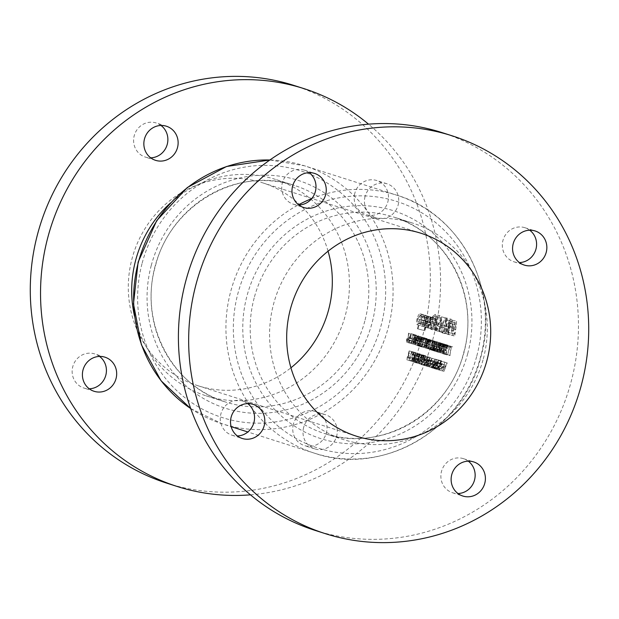 <?xml version="1.0" encoding="UTF-8"?>
<svg xmlns="http://www.w3.org/2000/svg" width="619" height="619" viewBox="0 0 619 619"><rect width="100%" height="100%" fill="white"/><g stroke="black" fill="none" stroke-linecap="round" stroke-linejoin="round"><path stroke-width="0.46" stroke-dasharray="3.1 2.32" d="M417.817 336.806L415.96 342.23L416.053 343.87L417.794 340.45L418.382 336.991L417.817 336.806M416.13 339.738L415.395 337.943L416.432 336.713L423.767 338.624L422.731 339.854L423.442 341.649A135.406 129.139 107.7 0 0 424.216 338.848L416.897 336.86L416.13 339.738L423.442 341.649M426.491 339.568L424.634 344.992L424.727 346.632L426.468 343.212L427.056 339.754L426.491 339.568M428.456 340.195L426.607 345.619L426.692 347.259L428.441 343.847L429.029 340.38L428.456 340.195M445.541 345.634L443.691 351.058L443.777 352.698L445.525 349.286L446.113 345.82L445.541 345.634M443.568 345.007L441.718 350.431L441.811 352.072L443.552 348.659L444.14 345.193L443.568 345.007M441.602 344.381L439.753 349.805L439.838 351.445L441.579 348.025L442.175 344.566L441.602 344.381M439.629 343.754L437.78 349.178L437.865 350.818L439.614 347.398L440.202 343.94L439.629 343.754M428.209 347.917L427.242 347.367L427.45 344.063L429.006 340.984L437.2 342.903L436.349 342.895L434.747 345.967L434.422 349.24L435.381 349.789A135.406 129.139 107.7 0 0 437.362 343.034L430.043 341.046L428.209 347.917L435.381 349.789M161.017 125.471A17.897 17.069 107.7 0 0 156.166 122.964A17.897 17.069 107.7 0 0 134.222 135.708A17.897 17.069 107.7 0 0 145.303 157.071A17.897 17.069 107.7 0 0 150.711 157.83M99.566 356.428A17.897 17.069 107.7 0 0 94.715 353.921A17.897 17.069 107.7 0 0 72.771 366.665A17.897 17.069 107.7 0 0 83.851 388.028A17.897 17.069 107.7 0 0 89.26 388.786M293.367 424.232A17.897 17.069 107.7 0 0 304.447 445.587A17.897 17.069 107.7 0 0 326.399 432.851A17.897 17.069 107.7 0 0 315.311 411.488A17.897 17.069 107.7 0 0 293.367 424.232M303.62 427.497A17.897 17.069 107.7 0 0 314.707 448.86A17.897 17.069 107.7 0 0 336.651 436.116A17.897 17.069 107.7 0 0 325.571 414.753A17.897 17.069 107.7 0 0 303.62 427.497M354.819 193.275A17.897 17.069 107.7 0 0 365.906 214.638A17.897 17.069 107.7 0 0 387.85 201.895A17.897 17.069 107.7 0 0 376.762 180.531A17.897 17.069 107.7 0 0 354.819 193.275M365.071 196.54A17.897 17.069 107.7 0 0 376.159 217.903A17.897 17.069 107.7 0 0 398.102 205.16A17.897 17.069 107.7 0 0 387.022 183.797A17.897 17.069 107.7 0 0 365.071 196.54M134.516 316.162A113.633 108.379 107.7 0 0 206.081 395.82A113.633 108.379 107.7 0 0 345.441 314.916A113.633 108.379 107.7 0 0 275.045 179.27A113.633 108.379 107.7 0 0 170.604 202.87M250.471 494.836A208.781 199.117 107.7 0 0 433.254 337.827A208.781 199.117 107.7 0 0 368.529 124.164M166.952 483.215A208.781 199.117 107.7 0 0 423.001 334.562A208.781 199.117 107.7 0 0 293.669 85.345M468.289 461.17A17.897 17.069 107.7 0 0 463.438 458.664A17.897 17.069 107.7 0 0 441.494 471.407A17.897 17.069 107.7 0 0 452.574 492.77A17.897 17.069 107.7 0 0 457.983 493.529M247.693 403.603A17.897 17.069 107.7 0 0 242.841 401.097A17.897 17.069 107.7 0 0 220.898 413.84A17.897 17.069 107.7 0 0 231.978 435.203A17.897 17.069 107.7 0 0 237.387 435.962M309.144 172.647A17.897 17.069 107.7 0 0 304.293 170.14A17.897 17.069 107.7 0 0 282.349 182.884A17.897 17.069 107.7 0 0 293.429 204.247A17.897 17.069 107.7 0 0 298.838 205.013M529.74 230.214A17.897 17.069 107.7 0 0 524.889 227.707A17.897 17.069 107.7 0 0 502.945 240.451A17.897 17.069 107.7 0 0 514.033 261.814A17.897 17.069 107.7 0 0 519.434 262.572M483.315 358.827A113.633 108.379 107.7 0 0 412.919 223.18A113.633 108.379 107.7 0 0 273.559 304.084A113.633 108.379 107.7 0 0 343.955 439.73A113.633 108.379 107.7 0 0 483.315 358.827M328.07 251.198A106.476 101.547 107.7 0 0 262.618 182.822A106.476 101.547 107.7 0 0 132.04 258.634A106.476 101.547 107.7 0 0 197.995 385.738A106.476 101.547 107.7 0 0 290.93 367.802M315.079 530.39A208.781 199.117 107.7 0 0 571.128 381.737A208.781 199.117 107.7 0 0 441.796 132.52M433.401 317.694L434.43 319.907L434.383 323.93C433.772 327.366 432.929 329.053 431.845 328.999C430.894 328.465 430.623 326.414 431.033 322.863L431.969 319.11L433.401 317.694L427.891 316.255L426.174 317.601L431.969 319.11M427.35 315.961A135.406 129.139 -72.3 0 1 425.098 330.794L424.557 330.616A135.406 129.139 107.7 0 0 425.632 324.828L424.147 326.546C423.203 325.95 422.939 323.892 423.357 320.356C423.907 316.913 424.696 315.203 425.717 315.249L426.607 317.756A135.406 129.139 107.7 0 0 426.808 315.791L421.268 314.344L426.808 315.791M437.803 317.996L439.993 315.675C441.393 316.502 441.904 319.342 441.509 324.194L440.287 328.983L437.997 331.15C436.72 330.422 436.395 327.629 437.014 322.77L438.91 323.373A135.406 129.139 -72.3 0 1 438.693 325.076L437.339 324.642C437.138 327.482 437.447 329.084 438.26 329.463L431.513 327.706L438.26 329.463C439.428 329.548 440.341 327.714 440.976 323.961C441.285 320.317 440.921 318.127 439.877 317.4L438.097 319.389L437.803 317.996L432.464 316.603L432.557 317.942L438.097 319.389M438.028 331.157L431.11 329.354L438.028 331.157M451.212 319.249C452.574 320.185 453.054 323.041 452.644 327.815C451.87 332.465 450.74 334.771 449.262 334.74C448.001 333.92 447.63 331.111 448.164 326.314C448.821 321.54 449.835 319.18 451.212 319.249L446.392 317.988C444.906 317.872 443.483 320.124 442.098 324.735L448.164 326.314M456.574 321.346A135.406 129.139 -72.3 0 1 454.741 336.094L453.572 335.722C452.76 335.405 452.512 333.834 452.837 330.995L454.145 327.513L453.982 324.364C454.346 321.748 454.919 320.65 455.716 321.075L450.818 319.799C450.059 319.358 449.27 320.402 448.45 322.925L453.982 324.364M446.26 318.065L446.57 333.486L446.02 333.316L446.137 328.426L444.411 327.877L443.018 332.357L442.461 332.179L446.26 318.065L441.37 316.789L435.606 330.391L442.461 332.179M436.821 318.978A135.406 129.139 -72.3 0 1 435.319 329.904L434.778 329.734A135.406 129.139 107.7 0 0 435.381 326.027L435.807 322.453L435.111 318.77L435.621 318.398L436.116 320.371A135.406 129.139 107.7 0 0 436.279 318.808L430.739 317.361L436.279 318.808M431.033 317.137A135.406 129.139 -72.3 0 1 430.414 322.391C429.957 325.973 429.191 327.776 428.116 327.807C427.187 327.219 427.009 325.145 427.59 321.594A135.406 129.139 107.7 0 0 428.216 316.239L428.758 316.41A135.406 129.139 -72.3 0 1 428.162 321.509L427.861 324.031L428.402 326.128L429.501 324.449L429.896 322.058A135.406 129.139 107.7 0 0 430.491 316.959L424.951 315.512L430.491 316.959M428.162 327.822L421.245 326.012L428.162 327.822M451.274 347.383L449.881 355.608L451.112 346.377L452.69 346.88A135.406 129.139 -72.3 0 1 452.458 347.762L443.931 345.472L452.458 347.762M449.866 346.942A135.406 129.139 -72.3 0 1 449.843 347.011A135.406 129.139 -72.3 0 1 447.583 354.641L447.351 354.563A135.406 129.139 107.7 0 0 449.618 346.934A135.406 129.139 107.7 0 0 449.866 345.975L450.338 346.129L450.261 347.066L442.523 345.023L450.261 347.066M448.04 345.154L448.102 348.304L447.816 346.044L446.786 347.623L446.4 354.261L444.659 353.704A135.406 129.139 107.7 0 0 444.945 352.83L446.137 353.209L446.578 347.476L448.04 345.154L440.705 343.243L439.242 345.564L446.578 347.476M446.144 344.551L446.469 345.936L445.757 349.364L443.506 353.581L444.016 348.807L445.185 345.526L446.144 344.551L438.809 342.64L436.712 346.903L444.016 348.807M444.171 343.924L444.504 345.309L443.784 348.737L441.533 352.954L442.043 348.18L443.212 344.899L444.171 343.924L436.836 342.013L434.739 346.276L442.043 348.18M442.198 343.297L442.531 344.682L441.811 348.102L439.56 352.319L440.07 347.553L441.246 344.272L442.198 343.297L434.863 341.379L432.774 345.65L440.07 347.553M440.233 342.671L440.558 344.048L439.838 347.476L437.587 351.693L438.097 346.926L439.273 343.638L440.233 342.671L432.898 340.752L430.801 345.015L438.097 346.926M437.842 342.145A135.406 129.139 -72.3 0 1 437.594 343.104A135.406 129.139 -72.3 0 1 435.327 350.733L434.538 350.478C433.733 350.192 433.733 348.667 434.523 345.897L435.923 342.57L436.434 342.036L437.842 342.145L429.091 340.125L436.434 342.036M435.211 341.309A135.406 129.139 -72.3 0 1 434.964 342.268A135.406 129.139 -72.3 0 1 432.704 349.897L432.472 349.828A135.406 129.139 107.7 0 0 434.492 343.096L430.731 349.271A135.406 129.139 107.7 0 0 432.991 341.642A135.406 129.139 107.7 0 0 433.246 340.682L433.47 340.76A135.406 129.139 -72.3 0 1 433.223 341.711A135.406 129.139 -72.3 0 1 431.544 347.53L435.211 341.309L427.83 339.382L435.165 341.293M430.809 340.868A135.406 129.139 -72.3 0 1 430.793 340.937A135.406 129.139 -72.3 0 1 428.526 348.567L428.302 348.497A135.406 129.139 107.7 0 0 430.561 340.868A135.406 129.139 107.7 0 0 430.809 339.908L431.288 340.063L431.203 340.992L423.466 338.957L431.203 340.992M429.06 339.111L429.393 340.496L428.673 343.916L426.421 348.141L426.932 343.367L428.1 340.086L429.06 339.111L421.725 337.193L419.628 341.464L426.932 343.367M427.087 338.485L427.42 339.862L426.7 343.29L424.448 347.507L424.959 342.74L426.135 339.46L427.087 338.485L419.752 336.566L417.655 340.829L424.959 342.74M424.704 337.966A135.406 129.139 -72.3 0 1 424.448 338.918A135.406 129.139 -72.3 0 1 422.189 346.547L421.957 346.478A135.406 129.139 107.7 0 0 423.187 342.531L422.39 342.121L422.506 339.777L423.582 337.75L424.704 337.966L416.247 335.831L424.201 337.804L416.247 335.831L415.171 337.866L422.506 339.777M422.599 337.293A135.406 129.139 -72.3 0 1 422.344 338.253A135.406 129.139 -72.3 0 1 420.084 345.882L419.86 345.804A135.406 129.139 107.7 0 0 421.872 339.073L418.119 345.255A135.406 129.139 107.7 0 0 420.378 337.626A135.406 129.139 107.7 0 0 420.626 336.666L420.858 336.736A135.406 129.139 -72.3 0 1 420.603 337.695A135.406 129.139 -72.3 0 1 418.924 343.506L422.599 337.293L415.21 335.366L422.553 337.278M418.413 335.722L418.746 337.1L418.026 340.527L415.775 344.744L416.285 339.978L417.461 336.697L418.413 335.722L411.078 333.803L408.989 338.067L416.285 339.978M416.115 334.987L415.357 341.75L413.755 344.102L413.786 341.231L415.542 339.104L416.115 334.987L408.78 333.076L408.478 333.486L415.821 335.405M441.656 360.877A135.406 129.139 -72.3 0 1 440.674 363.345L440.999 363.454A135.406 129.139 -72.3 0 1 440.689 364.196L440.364 364.096A135.406 129.139 -72.3 0 1 438.02 369.404L437.788 369.334A135.406 129.139 107.7 0 0 440.132 364.018L439.8 363.918A135.406 129.139 107.7 0 0 440.109 363.167L440.442 363.276A135.406 129.139 107.7 0 0 441.424 360.807L434.925 359.105L441.424 360.807M437.896 365.249A135.406 129.139 -72.3 0 1 437.525 366.1L436.534 365.783A135.406 129.139 107.7 0 0 436.906 364.931L431.072 363.407L436.906 364.931M434.097 361.132L434.391 362.37L433.726 364.606L431.342 367.407L431.783 363.987L432.967 361.906L434.097 361.132L427.884 359.507L426.901 360.328L432.967 361.906M431.466 360.297L430.886 361.682L431.466 360.297L425.261 358.672L424.858 359.329L430.963 360.923M429.354 365.195L428.719 366.564L429.354 365.195L423.907 363.771L423.497 364.421L428.828 365.814M428.278 356.861L428.093 357.767L427.698 357.643A135.406 129.139 -72.3 0 1 424.479 365.094L424.255 365.024A135.406 129.139 107.7 0 0 427.806 356.706L421.33 355.02L427.806 356.706M423.52 358.246L423.706 356.126L422.468 357.65L421.33 364.088L419.589 363.539A135.406 129.139 107.7 0 0 419.976 362.695L421.168 363.074L422.266 357.503L424.03 355.267L423.752 358.324L417.368 356.645L423.752 358.324M419.581 356.993L419.767 354.873L418.521 356.389L417.384 362.835L415.643 362.285A135.406 129.139 107.7 0 0 416.038 361.434L417.229 361.813L418.32 356.25L420.092 354.006L419.806 357.062L413.43 355.383L419.806 357.062M415.682 352.606L414.312 359.678L413.097 359.291A135.406 129.139 -72.3 0 1 412.223 361.194L411.999 361.117A135.406 129.139 107.7 0 0 412.865 359.213L412.571 359.121A135.406 129.139 107.7 0 0 412.95 358.269L413.244 358.362A135.406 129.139 107.7 0 0 415.635 352.59L409.136 350.896L415.635 352.59M418.429 353.72L418.235 354.625L417.84 354.501A135.406 129.139 -72.3 0 1 414.622 361.96L414.397 361.883A135.406 129.139 107.7 0 0 417.949 353.573L411.473 351.878L417.949 353.573M421.206 359.329L418.398 363.399C418.011 362.649 418.367 361.101 419.465 358.772L422.143 354.664L421.206 359.329L415.287 357.782L415.635 352.969L422.143 354.664M425.539 355.747L424.17 362.811L422.955 362.425A135.406 129.139 -72.3 0 1 422.081 364.336L421.856 364.258A135.406 129.139 107.7 0 0 422.723 362.355L422.429 362.262A135.406 129.139 107.7 0 0 422.808 361.411L423.102 361.504A135.406 129.139 107.7 0 0 425.493 355.732L418.993 354.037L425.493 355.732M429.184 357.148L430.236 357.48L428.797 361.744L428.41 361.14L427.002 362.773L426.708 365.078L428.17 363.848L426.329 365.93L426.754 362.734L428.959 360.529L429.718 358.285L428.851 358.006A135.406 129.139 107.7 0 0 429.184 357.148L422.715 355.461L422.475 356.343L428.851 358.006M430.306 365.496L429.671 366.874L430.306 365.496L424.858 364.073L424.448 364.723L429.779 366.115M434.863 368.406L434.631 368.328A135.406 129.139 107.7 0 0 437.471 361.813L432.89 367.779A135.406 129.139 107.7 0 0 436.449 359.461L436.681 359.531A135.406 129.139 -72.3 0 1 433.927 366.092L438.422 360.088A135.406 129.139 -72.3 0 1 434.863 368.406L429.648 367.044L431.946 358.401L438.422 360.088M437.401 367.756L436.766 369.133L437.401 367.756L431.954 366.332L431.551 366.99L436.875 368.375M441.424 363.585L441.656 363.663A135.406 129.139 -72.3 0 1 441.185 364.784L442.461 363.794L442.113 367.237L439.714 370.069L439.482 368.676A135.406 129.139 -72.3 0 1 439.003 369.721L438.77 369.651A135.406 129.139 107.7 0 0 441.424 363.585L435.234 361.968L433.555 368.29L438.77 369.651M443.993 371.315L446.144 365.179L442.539 370.851L444.233 364.583L441.138 370.402L445.038 362.192L443.25 369.373L447.212 362.889L443.993 371.315L438.778 369.953L440.736 361.202L447.212 362.889M448.45 322.925L448.171 325.958L446.4 329.316C445.788 332.078 445.897 333.618 446.717 333.927L454.741 336.094M447.893 334.306L451.677 320.069M448.171 325.958L454.145 327.513M446.4 329.316L452.837 330.995M446.717 333.927L453.572 335.722M455.894 322.894L455.491 322.77L454.524 324.511L455.468 327.273A135.406 129.139 107.7 0 0 455.894 322.894L450.702 321.54L449.58 325.733L455.468 327.273M449.58 325.733L448.999 323.072L450.315 321.416L455.514 322.77L450.702 321.54M448.999 323.072L454.524 324.511M455.259 328.975L454.354 328.875L453.371 331.204L454.493 334.237A135.406 129.139 107.7 0 0 455.259 328.975L449.146 327.381L447.785 332.488L454.493 334.237M447.785 332.488L446.933 329.517L448.218 327.273L449.146 327.381M455.127 328.929L448.218 327.273L455.127 328.929M446.933 329.517L453.371 331.204M447.375 332.357L454.075 334.105M409.136 350.896L406.776 359.755L407.542 357.836L414.312 359.678M408.757 358.223L409.182 350.911M407.542 356.877L413.244 358.362M407.248 356.784L412.95 358.269M407.016 357.674L412.571 359.121M407.31 357.767L412.865 359.213M406.776 359.755L411.999 361.117M407.008 359.832L412.223 361.194M407.542 357.836L413.097 359.291M413.477 358.44L414.243 358.68L415.009 354.826A135.406 129.139 -72.3 0 1 413.477 358.44L407.774 356.954L408.772 353.201L415.009 354.826M408.772 353.201L408.54 357.194L414.243 358.68M408.54 357.194L407.774 356.954M411.473 351.878L409.174 360.521L411.473 352.838L418.235 354.625M411.867 352.969L411.952 352.033M409.174 360.521L414.397 361.883M409.407 360.598L414.622 361.96M411.473 352.838L417.84 354.501M413.662 355.461L413.593 352.312L412.13 354.633L411.852 360.413L410.66 360.034L410.428 360.923L412.169 361.473L412.347 354.78L413.368 353.201L419.767 354.873M413.368 353.201L413.43 355.383M413.593 352.312L420.092 354.006M412.13 354.633L418.32 356.25M411.852 360.413L417.229 361.813M410.66 360.034L416.038 361.434M410.428 360.923L415.643 362.285M412.169 361.473L417.384 362.835M412.122 357.581L417.933 359.097M412.347 354.78L418.521 356.389M415.635 352.969L413.546 357.233L413.221 362.053L418.398 363.399M413.221 362.053L415.287 357.782M413.546 357.233L419.465 358.772M420.974 359.252L421.794 355.523L419.69 358.842L418.784 362.556L420.974 359.252L415.055 357.705L413.453 361.163L418.784 362.556M413.453 361.163L413.778 357.302L415.395 353.851L421.794 355.523M415.395 353.851L415.055 357.705M413.778 357.302L419.69 358.842M413.299 359.507L418.877 360.962M417.601 356.714L417.531 353.573L416.076 355.894L415.798 361.666L414.606 361.287L414.366 362.177L416.107 362.734L416.285 356.033L417.307 354.463L423.706 356.126M417.307 354.463L417.368 356.645M417.531 353.573L424.03 355.267M416.076 355.894L422.266 357.503M415.798 361.666L421.168 363.074M414.606 361.287L419.976 362.695M414.366 362.177L419.589 363.539M416.107 362.734L421.33 364.088M416.069 358.834L421.872 360.351M416.285 356.033L422.468 357.65M418.993 354.037L416.633 362.896L417.392 360.978L424.17 362.811M418.614 361.364L419.04 354.053M417.399 360.018L423.102 361.504M417.105 359.925L422.808 361.411M416.866 360.807L422.429 362.262M417.167 360.9L422.723 362.355M416.633 362.896L421.856 364.258M416.866 362.974L422.081 364.336M417.392 360.978L422.955 362.425M423.334 361.581L424.092 361.821L424.866 357.96A135.406 129.139 -72.3 0 1 423.334 361.581L417.632 360.088L418.63 356.335L424.866 357.96M418.63 356.335L418.398 360.335L424.092 361.821M418.398 360.335L417.632 360.088M421.33 355.02L419.032 363.663L421.322 355.979L428.093 357.767M421.717 356.103L421.802 355.167M419.032 363.663L424.255 365.024M419.264 363.732L424.479 365.094M421.322 355.979L427.698 357.643M422.475 356.343L423.35 356.621L422.878 358.943L421.067 361.248L421.152 364.576L422.576 362.386L421.369 363.686L421.307 361.287L422.429 359.577L422.878 360.196L423.76 355.793L430.236 357.48M423.76 355.793L422.715 355.461M423.35 356.621L429.718 358.285M422.878 358.943L428.959 360.529M422.622 358.68L428.727 360.266M421.067 361.248L426.754 362.734M421.152 364.576L426.329 365.93M422.576 362.386L428.17 363.848M422.351 362.316L427.946 363.771M421.369 363.686L426.708 365.078M421.307 361.287L427.002 362.773M422.429 359.577L428.41 361.14M422.878 360.196L428.797 361.744M423.497 364.421L423.52 365.21L423.922 364.56L429.253 365.945M423.922 364.56L423.907 363.771M423.52 365.21L428.719 366.564M427.83 339.382L424.325 345.642L425.903 338.771L423.605 347.414L427.156 341.177L425.346 347.963L432.472 349.828M425.346 347.963L432.704 349.897M425.578 348.04L427.876 339.398M424.325 345.642L431.544 347.53M426.135 338.841L433.47 340.76M425.903 338.771L433.246 340.682M423.605 347.414L430.731 349.271M423.659 347.429L430.785 349.286M427.156 341.177L434.492 343.096M429.091 340.125L427.226 343.994C426.53 346.787 426.592 348.335 427.412 348.621L435.327 350.733M428.209 348.876L430.507 340.233M427.226 343.994L434.523 345.897M437.378 342.965L436.681 342.818M430.043 341.046L436.349 342.895M427.45 344.063L434.747 345.967M427.242 347.367L434.422 349.24M430.801 345.015L430.476 349.836L437.587 351.693M430.476 349.836L432.542 345.572L439.838 347.476M432.542 345.572L432.898 340.752M432.65 341.642L432.31 345.495L430.708 348.954L431.033 345.085L432.65 341.642L439.993 343.553M431.033 345.085L438.329 346.996M430.553 347.29L437.78 349.178M430.708 348.954L437.865 350.818M432.774 345.65L432.449 350.47L439.56 352.319M432.449 350.47L434.515 346.199L441.811 348.102M434.515 346.199L434.863 341.379M434.623 342.268L434.283 346.122L432.673 349.58L432.998 345.719L434.623 342.268L441.958 344.179M432.998 345.719L440.302 347.623M432.519 347.917L439.753 349.805M432.673 349.58L439.838 351.445M434.739 346.276L434.422 351.097L441.533 352.954M434.422 351.097L436.48 346.826L443.784 348.737M436.48 346.826L436.836 342.013M436.596 342.895L436.256 346.748L434.646 350.207L434.971 346.346L436.596 342.895L443.931 344.806M434.971 346.346L442.276 348.249M434.492 348.543L441.718 350.431M434.646 350.207L441.811 352.072M436.712 346.903L436.387 351.724L443.506 353.581M436.387 351.724L438.453 347.452L445.757 349.364M438.453 347.452L438.809 342.64M438.561 343.522L438.229 347.383L436.619 350.834L436.944 346.973L438.561 343.522L445.904 345.433M436.944 346.973L444.241 348.876M436.465 349.178L443.691 351.058M436.619 350.834L443.777 352.698M439.242 345.564L438.964 351.337L437.772 350.958L437.532 351.847L439.273 352.404L439.451 345.704L440.48 344.133L440.542 346.315L447.87 348.226M440.48 344.133L447.816 346.044M440.542 346.315L448.102 348.304M440.767 346.385L440.705 343.243M438.964 351.337L446.137 353.209M437.772 350.958L444.945 352.83M437.532 351.847L444.659 353.704M439.273 352.404L446.4 354.261M439.235 348.505L446.516 350.408M439.451 345.704L446.786 347.623M442.918 345.147L443.003 344.21L450.338 346.129M443.003 344.21L449.866 345.975M442.531 344.063L440.233 352.706L447.351 354.563M440.233 352.706L447.583 354.641M440.457 352.776L442.523 345.023M442.098 324.735C441.007 329.393 441.099 332.132 442.376 332.945C443.831 332.983 445.231 330.747 446.57 326.228L452.644 327.815M446.57 326.228C447.676 321.625 447.614 318.878 446.392 317.988M442.376 332.945L449.262 334.74M451.065 320.967L451.058 320.959C450.005 320.982 449.216 322.824 448.705 326.484C448.288 330.206 448.574 332.403 449.564 333.061C450.694 333.022 451.537 331.219 452.11 327.637C452.45 323.961 452.102 321.741 451.065 320.967L445.928 319.621L451.065 320.967M442.639 324.905C443.691 321.377 444.782 319.621 445.935 319.628C446.864 320.356 446.895 322.499 446.036 326.051C445.022 329.525 443.955 331.273 442.825 331.304C441.842 330.662 441.78 328.527 442.639 324.905L448.705 326.484M442.825 331.304L449.564 333.061M446.036 326.051L452.11 327.637M435.606 330.391L436.163 330.569L438.02 326.213L439.745 326.762L439.173 331.529L439.722 331.699L441.54 316.843L446.431 318.12M436.163 330.569L443.018 332.357M438.02 326.213L444.411 327.877M439.745 326.762L446.137 328.426M439.173 331.529L446.02 333.316M439.722 331.699L446.57 333.486M446.082 321.346L444.837 326.244L446.16 326.67L446.082 321.346L440.627 319.922L439.97 325.052L446.16 326.67M439.97 325.052L444.837 326.244M438.654 324.635L440.627 319.922M432.557 317.942L434.739 316.061C435.691 316.742 435.753 318.847 434.917 322.383C433.818 326.012 432.689 327.784 431.513 327.706C430.7 327.343 430.553 325.772 431.056 323.002L432.41 323.435L432.843 321.795L430.956 321.191C429.756 325.896 429.81 328.619 431.11 329.354L433.648 327.25L435.443 322.615C436.55 317.934 436.457 315.203 435.165 314.413L439.993 315.675M435.165 314.413L432.464 316.603M434.739 316.061L439.877 317.4M434.917 322.383L440.976 323.961M431.056 323.002L437.339 324.642M432.41 323.435L438.693 325.076M432.843 321.795L438.91 323.373M430.956 321.191L437.014 322.77M433.648 327.25L440.287 328.983M435.443 322.615L441.509 324.194M430.739 317.361L430.337 318.862L430.104 316.959L429.516 317.315L429.733 320.866L427.922 327.946L435.319 329.904M428.464 328.116L431.281 317.532M430.337 318.862L436.116 320.371M430.104 316.959L435.621 318.398M429.516 317.315L435.111 318.77M429.424 318.715L435.227 320.232M429.733 318.623L435.505 320.131M429.733 320.866L435.807 322.453M427.922 327.946L434.778 329.734M445.115 345.851L445.355 344.961L452.69 346.88M445.355 344.961L451.112 346.377M443.777 344.458L442.763 353.751L449.881 355.608M442.763 353.751L450.199 355.306M443.065 353.449L443.931 345.472M421.268 314.344L420.765 316.232L420.2 313.81C419.125 313.74 418.073 315.373 417.051 318.708C416.262 322.151 416.332 324.163 417.276 324.751L418.947 323.079L417.43 328.759L425.098 330.794M417.972 328.929L421.81 314.514M420.765 316.232L426.607 317.756M420.2 313.81L425.717 315.249M417.051 318.708L423.357 320.356M417.276 324.751L424.147 326.546M418.947 323.079L425.632 324.828M417.43 328.759L424.557 330.616M425.547 316.959L423.891 320.541L424.448 324.867L426.158 321.307L425.547 316.959L419.775 315.45L419.852 319.659L426.158 321.307M419.852 319.659L417.724 323.11L417.593 318.901L423.891 320.541M417.593 318.901L419.775 315.45M417.724 323.11L424.448 324.867M424.951 315.512L422.97 322.747L421.678 324.371L421.322 322.321L423.218 314.963L422.676 314.792L421.299 319.953C420.332 323.412 420.316 325.432 421.245 326.012C422.313 325.996 423.28 324.248 424.139 320.758L430.414 322.391M424.139 320.758L425.493 315.69M422.97 322.747L429.501 324.449M421.678 324.371L428.402 326.128M421.322 322.321L427.861 324.031M423.218 314.963L428.758 316.41M422.676 314.792L428.216 316.239M421.299 319.953L427.59 321.594M426.174 317.601L424.727 321.215C423.93 324.666 424.015 326.662 424.974 327.203C426.05 327.273 427.079 325.633 428.077 322.282L428.642 318.398L434.43 319.907M428.642 318.398L427.891 316.255M424.727 321.215L431.033 322.863M424.974 327.203L431.845 328.999M428.077 322.282L434.383 323.93M433.23 319.404L431.567 323.041L432.139 327.319L433.842 323.768L433.23 319.404L427.458 317.895L427.536 322.12L433.842 323.768M427.536 322.12L425.415 325.563L425.261 321.393L431.567 323.041M425.261 321.393L427.458 317.895M425.415 325.563L432.139 327.319M424.858 359.329L424.874 360.111L425.284 359.461L431.397 361.055M425.284 359.461L425.261 358.672M424.874 360.111L430.886 361.682M424.448 364.723L424.472 365.512L424.882 364.862L430.205 366.255M424.882 364.862L424.858 364.073M424.472 365.512L429.671 366.874M426.901 360.328L426.042 362.486L426.151 366.046L427.984 363.105L428.325 360.784L434.391 362.37M428.325 360.784L427.884 359.507M426.042 362.486L431.783 363.987M426.151 366.046L431.342 367.407M427.984 363.105L433.726 364.606M433.787 361.883L432.016 364.065L431.691 366.665L433.493 364.537L433.787 361.883L427.683 360.289L427.752 363.036L433.493 364.537M427.752 363.036L426.352 365.272L426.274 362.564L432.016 364.065M426.274 362.564L427.683 360.289M426.352 365.272L431.691 366.665M431.946 358.401L428.394 364.645L429.973 357.774L427.675 366.417L431.219 360.181L429.416 366.966L434.631 368.328M431.892 358.386L438.368 360.072M428.394 364.645L433.927 366.092M430.205 357.844L436.681 359.531M429.973 357.774L436.449 359.461M427.675 366.417L432.89 367.779M427.729 366.433L432.944 367.794M431.219 360.181L437.471 361.813M431.072 363.407L430.839 364.297L437.525 366.1M431.822 364.606L432.062 363.724M430.839 364.297L436.534 365.783M431.551 366.99L431.567 367.771L431.977 367.121L437.3 368.514M431.977 367.121L431.954 366.332M431.567 367.771L436.766 369.133M434.925 359.105L432.565 367.972L434.476 361.728L440.674 363.345M434.476 361.728L435.157 359.182M434.252 361.658L440.442 363.276M433.919 361.55L440.109 363.167M433.71 362.332L439.8 363.918M434.043 362.432L440.132 364.018M432.565 367.972L437.788 369.334M432.797 368.042L438.02 369.404M434.275 362.51L440.364 364.096M434.6 362.61L440.689 364.196M434.809 361.836L440.999 363.454M433.555 368.29L434.074 367.268L434.523 368.715L436.372 365.736L436.248 362.177L435.149 363.214L435.466 362.045L441.656 363.663M433.787 368.359L439.003 369.721M434.074 367.268L439.482 368.676M434.523 368.715L439.714 370.069M436.372 365.736L442.113 367.237M436.248 362.177L442.461 363.794M435.149 363.214L441.185 364.784M442.144 364.545L440.364 366.711L440.055 369.326L441.881 367.175L442.144 364.545L436.039 362.951L436.14 365.674L441.881 367.175M436.14 365.674L434.716 367.934L434.623 365.218L440.364 366.711M434.623 365.218L436.039 362.951M434.716 367.934L440.055 369.326M423.86 339.08L423.945 338.144L431.288 340.063M423.945 338.144L430.809 339.908M423.473 337.997L421.175 346.632L428.302 348.497M421.175 346.632L428.526 348.567M421.407 346.71L423.466 338.957M419.628 341.464L419.303 346.284L426.421 348.141M419.303 346.284L421.369 342.013L428.673 343.916M421.369 342.013L421.725 337.193M421.477 338.082L421.144 341.936L419.535 345.394L419.86 341.533L421.477 338.082L428.82 339.993M419.86 341.533L427.156 343.437M419.38 343.731L426.607 345.619M419.535 345.394L426.692 347.259M417.655 340.829L417.338 345.657L424.448 347.507M417.338 345.657L419.403 341.386L426.7 343.29M419.403 341.386L419.752 336.566M419.512 337.456L419.171 341.309L417.562 344.768L417.887 340.899L419.512 337.456L426.847 339.367M417.887 340.899L425.191 342.81M417.407 343.104L424.634 344.992M417.562 344.768L424.727 346.632M415.171 337.866L415.101 340.218L415.898 340.628L414.831 344.613L422.189 346.547M415.063 344.69L417.361 336.047M415.101 340.218L422.39 342.121M415.898 340.628L423.187 342.531M414.831 344.613L421.957 346.478M424.239 338.779L423.458 338.601M415.395 337.943L422.731 339.854M423.713 338.608L416.897 336.86M415.674 339.614L422.986 341.526M440.736 361.202L437.765 367.941L438.561 360.506L435.915 369.04L438.051 362.974L437.324 369.489L439.962 363.57L438.546 369.876L443.761 371.238M440.705 361.187L447.181 362.881M437.765 367.941L443.25 369.373M438.592 360.513L445.069 362.208M438.561 360.506L445.038 362.192M435.915 369.04L441.138 370.402M436.147 369.11L441.37 370.472M438.051 362.974L444.233 364.583M437.324 369.489L442.539 370.851M437.37 369.504L442.593 370.866M439.962 363.57L446.144 365.179M408.478 333.486L408.231 337.193L406.544 339.344L406.637 342.245L408.114 339.862L408.78 333.076M408.231 337.193L415.542 339.104M407.983 337.03L415.303 338.933M406.544 339.344L413.786 341.231M406.637 342.245L413.755 344.102M408.114 339.862L415.357 341.75M415.094 339.831L414.003 341.355L414.026 343.228L415.117 341.711L415.094 339.831L407.797 337.928L407.875 339.823L415.117 341.711M407.875 339.823L406.861 341.355L406.76 339.467L414.003 341.355M406.76 339.467L407.797 337.928M406.861 341.355L414.026 343.228M408.989 338.067L408.664 342.895L415.775 344.744M408.664 342.895L410.73 338.624L418.026 340.527M410.73 338.624L411.078 333.803M410.838 334.693L410.498 338.547L408.888 342.005L409.213 338.136L410.838 334.693L418.173 336.604M409.213 338.136L416.517 340.048M408.733 340.342L415.96 342.23M408.888 342.005L416.053 343.87M415.21 335.366L411.712 341.626L413.291 334.747L410.993 343.39L414.537 337.162L412.734 343.947L419.86 345.804M412.734 343.947L420.084 345.882M412.958 344.017L415.264 335.382M411.712 341.626L418.924 343.506M413.523 334.825L420.858 336.736M413.291 334.747L420.626 336.666M410.993 343.39L418.119 345.255M411.039 343.406L418.165 345.27M414.537 337.162L421.872 339.073M364.815 321.083A113.633 108.379 -72.3 0 1 225.448 401.994A113.633 108.379 -72.3 0 1 155.06 266.348A113.633 108.379 -72.3 0 1 294.42 185.437A113.633 108.379 -72.3 0 1 364.815 321.083M151.26 265.45A119.599 114.066 107.7 0 0 230.895 409.824A119.599 114.066 107.7 0 0 372.027 323.064A119.599 114.066 107.7 0 0 292.392 178.69A119.599 114.066 107.7 0 0 151.26 265.45M142.177 263.083A129.441 123.452 -72.3 0 1 294.923 169.18A129.441 123.452 -72.3 0 1 381.111 325.432A129.441 123.452 -72.3 0 1 228.365 419.334A129.441 123.452 -72.3 0 1 142.177 263.083M190.706 408.548A135.406 129.139 107.7 0 0 222.26 423.822A135.406 129.139 107.7 0 0 388.322 327.412A135.406 129.139 107.7 0 0 304.447 165.784A135.406 129.139 107.7 0 0 269.869 159.996M254.185 297.917A113.633 108.379 107.7 0 0 324.58 433.563A113.633 108.379 107.7 0 0 463.941 352.652A113.633 108.379 107.7 0 0 393.552 217.006A113.633 108.379 107.7 0 0 254.185 297.917M467.74 353.55A119.599 114.066 -72.3 0 1 326.608 440.31A119.599 114.066 -72.3 0 1 246.973 295.936A119.599 114.066 -72.3 0 1 388.105 209.176A119.599 114.066 -72.3 0 1 467.74 353.55M476.823 355.917A129.441 123.452 107.7 0 0 390.635 199.666A129.441 123.452 107.7 0 0 237.889 293.568A129.441 123.452 107.7 0 0 324.077 449.82A129.441 123.452 107.7 0 0 476.823 355.917M311.713 198.622A135.406 129.139 -72.3 0 1 396.74 195.178A135.406 129.139 -72.3 0 1 480.623 356.807A135.406 129.139 -72.3 0 1 314.553 453.216A135.406 129.139 -72.3 0 1 230.678 291.588A135.406 129.139 -72.3 0 1 298.551 204.788M449.448 325.695L455.329 327.227M411.828 357.898L417.577 359.399M415.767 359.159L421.516 360.66M427.412 348.621L434.538 350.478M427.915 347.824L435.087 349.696M432.31 345.495L439.614 347.398M434.283 346.122L441.579 348.025M436.256 346.748L443.552 348.659M438.229 347.383L445.525 349.286M438.941 348.83L446.206 350.725M428.882 324.333L435.381 326.027M423.644 320.425L429.896 322.058M421.91 319.876L428.162 321.509M421.144 341.936L428.441 343.847M419.171 341.309L426.468 343.212M415.713 340.566L423.001 342.469M408.501 337.262L415.813 339.173M410.498 338.547L417.794 340.45M155.562 160.336L145.303 157.071M94.111 391.293L83.851 388.028M314.707 448.86L304.447 445.587M376.159 217.903L365.906 214.638M206.081 395.82L225.448 401.994C171.997 386.449 138.942 322.863 155.315 266.441C169.908 205.191 238.122 165.652 294.42 185.437L275.045 179.27M269.899 159.973L304.447 165.784L396.74 195.178C460.969 213.895 500.369 289.901 480.878 356.908C463.585 429.663 382.225 476.932 314.553 453.216L247.855 431.977M452.574 492.77L462.834 496.036M231.978 435.203L242.238 438.469M293.429 204.247L303.689 207.512M514.033 261.814L524.285 265.079M343.955 439.73L324.58 433.563C380.878 453.348 449.092 413.809 463.685 352.559C480.058 296.137 447.003 232.551 393.552 217.006L412.919 223.18M197.995 385.738L356.382 436.178M190.722 408.586L222.26 423.822L231.15 426.653M262.618 182.822L421.005 233.262M524.889 227.707L535.149 230.972M304.293 170.14L314.553 173.413M242.841 401.097L253.094 404.362M463.438 458.664L473.697 461.929M387.022 183.797L376.762 180.531M325.571 414.753L315.311 411.488M104.967 357.186L94.715 353.921M166.426 126.23L156.166 122.964M454.988 328.89L448.876 327.296M437.076 342.864L429.733 340.953M424.077 337.765L416.742 335.854"/><path stroke-width="0.93" d="M150.711 157.83A17.897 17.069 107.7 0 0 167.254 144.328A17.897 17.069 107.7 0 0 161.017 125.471M144.475 138.973A17.897 17.069 107.7 0 0 155.562 160.336A17.897 17.069 107.7 0 0 177.506 147.593A17.897 17.069 107.7 0 0 166.426 126.23A17.897 17.069 107.7 0 0 144.475 138.973M89.26 388.786A17.897 17.069 107.7 0 0 105.803 375.284A17.897 17.069 107.7 0 0 99.566 356.428M83.023 369.93A17.897 17.069 107.7 0 0 94.111 391.293A17.897 17.069 107.7 0 0 116.055 378.549A17.897 17.069 107.7 0 0 104.967 357.186A17.897 17.069 107.7 0 0 83.023 369.93M170.604 202.87A113.633 108.379 107.7 0 0 135.685 260.173A113.633 108.379 107.7 0 0 134.516 316.162M368.529 124.164A208.781 199.117 107.7 0 0 303.921 88.61A208.781 199.117 107.7 0 0 47.872 237.263A208.781 199.117 107.7 0 0 177.204 486.48A208.781 199.117 107.7 0 0 250.471 494.836M303.921 88.61L293.669 85.345A208.781 199.117 107.7 0 0 37.62 233.997A208.781 199.117 107.7 0 0 166.952 483.215L177.204 486.48M451.746 474.672A17.897 17.069 107.7 0 0 462.834 496.036A17.897 17.069 107.7 0 0 484.778 483.292A17.897 17.069 107.7 0 0 473.697 461.929A17.897 17.069 107.7 0 0 451.746 474.672M457.983 493.529A17.897 17.069 107.7 0 0 474.525 480.027A17.897 17.069 107.7 0 0 468.289 461.17M231.15 417.105A17.897 17.069 107.7 0 0 242.238 438.469A17.897 17.069 107.7 0 0 264.181 425.725A17.897 17.069 107.7 0 0 253.094 404.362A17.897 17.069 107.7 0 0 231.15 417.105M237.387 435.962A17.897 17.069 107.7 0 0 253.929 422.46A17.897 17.069 107.7 0 0 247.693 403.603M292.601 186.149A17.897 17.069 107.7 0 0 303.689 207.512A17.897 17.069 107.7 0 0 325.633 194.768A17.897 17.069 107.7 0 0 314.553 173.413A17.897 17.069 107.7 0 0 292.601 186.149M298.838 205.013A17.897 17.069 107.7 0 0 315.381 191.503A17.897 17.069 107.7 0 0 309.144 172.647M513.197 243.716A17.897 17.069 107.7 0 0 524.285 265.079A17.897 17.069 107.7 0 0 546.229 252.335A17.897 17.069 107.7 0 0 535.149 230.972A17.897 17.069 107.7 0 0 513.197 243.716M519.434 262.572A17.897 17.069 107.7 0 0 535.977 249.07A17.897 17.069 107.7 0 0 529.74 230.214M290.419 309.074A106.476 101.547 107.7 0 0 356.382 436.178A106.476 101.547 107.7 0 0 486.96 360.366A106.476 101.547 107.7 0 0 421.005 233.262A106.476 101.547 107.7 0 0 290.419 309.074M290.93 367.802A106.476 101.547 107.7 0 0 328.581 309.926A106.476 101.547 107.7 0 0 328.07 251.198M452.048 135.785L441.796 132.52A208.781 199.117 107.7 0 0 185.746 281.173A208.781 199.117 107.7 0 0 315.079 530.39L325.331 533.655A208.781 199.117 107.7 0 0 581.38 385.003A208.781 199.117 107.7 0 0 452.048 135.785A208.781 199.117 107.7 0 0 195.999 284.438A208.781 199.117 107.7 0 0 325.331 533.655M269.869 159.996A135.406 129.139 107.7 0 0 138.377 262.193A135.406 129.139 107.7 0 0 190.706 408.548M298.551 204.788A135.406 129.139 -72.3 0 1 311.713 198.622M190.722 408.586L161.095 380.809L141.387 344.729L133.48 303.844L138.122 262.092L156.7 220.635L187.302 187.526L226.508 166.511L269.899 159.973M231.15 426.653L247.855 431.977"/></g></svg>
